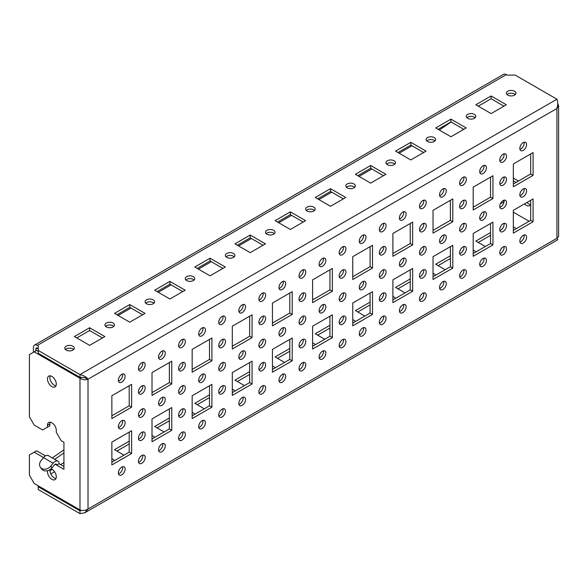 <?xml version="1.0" encoding="UTF-8"?>
<svg xmlns="http://www.w3.org/2000/svg" width="588" height="588" viewBox="0 0 588 588"><rect width="100%" height="100%" fill="white"/><g stroke="black" fill="none" stroke-linecap="round" stroke-linejoin="round"><path stroke-width="0.88" d="M506.511 225.667A4.77 2.756 120 0 0 505.526 223.484A4.77 2.756 120 0 0 500.755 226.24A4.77 2.756 120 0 0 500.755 231.745A4.77 2.756 120 0 0 504.43 230.467A4.77 2.756 120 0 0 506.511 225.667M499.874 230.489A4.77 2.756 120 0 0 504.1 224.278A4.77 2.756 120 0 0 503.997 223.359M466.365 248.849A4.77 2.756 120 0 0 465.38 246.666A4.77 2.756 120 0 0 460.61 249.422A4.77 2.756 120 0 0 460.61 254.927A4.77 2.756 120 0 0 464.285 253.649A4.77 2.756 120 0 0 466.365 248.849M459.728 253.663A4.77 2.756 120 0 0 463.954 247.46A4.77 2.756 120 0 0 463.844 246.534M426.219 272.031A4.77 2.756 120 0 0 425.227 269.848A4.77 2.756 120 0 0 420.457 272.597A4.77 2.756 120 0 0 420.457 278.102A4.77 2.756 120 0 0 424.132 276.83A4.77 2.756 120 0 0 426.219 272.031M419.582 276.845A4.77 2.756 120 0 0 423.808 270.634A4.77 2.756 120 0 0 423.698 269.716M386.066 295.205A4.77 2.756 120 0 0 385.081 293.022A4.77 2.756 120 0 0 380.311 295.779A4.77 2.756 120 0 0 380.311 301.284A4.77 2.756 120 0 0 383.986 300.005A4.77 2.756 120 0 0 386.066 295.205M379.436 300.027A4.77 2.756 120 0 0 383.663 293.816A4.77 2.756 120 0 0 383.552 292.897M345.92 318.387A4.77 2.756 120 0 0 344.935 316.204A4.77 2.756 120 0 0 340.165 318.953A4.77 2.756 120 0 0 340.165 324.466A4.77 2.756 120 0 0 343.84 323.187A4.77 2.756 120 0 0 345.92 318.387M339.291 323.202A4.77 2.756 120 0 0 343.517 316.998A4.77 2.756 120 0 0 343.407 316.072M305.775 341.562A4.77 2.756 120 0 0 304.79 339.379A4.77 2.756 120 0 0 300.02 342.135A4.77 2.756 120 0 0 300.02 347.64A4.77 2.756 120 0 0 303.695 346.361A4.77 2.756 120 0 0 305.775 341.562M299.138 346.383A4.77 2.756 120 0 0 303.364 340.173A4.77 2.756 120 0 0 303.254 339.254M265.629 364.744A4.77 2.756 120 0 0 264.637 362.561A4.77 2.756 120 0 0 259.874 365.317A4.77 2.756 120 0 0 259.874 370.822A4.77 2.756 120 0 0 263.549 369.543A4.77 2.756 120 0 0 265.629 364.744M258.992 369.558A4.77 2.756 120 0 0 263.218 363.355A4.77 2.756 120 0 0 263.108 362.428M225.483 387.926A4.77 2.756 120 0 0 224.491 385.743A4.77 2.756 120 0 0 219.721 388.492A4.77 2.756 120 0 0 219.721 393.997A4.77 2.756 120 0 0 223.396 392.725A4.77 2.756 120 0 0 225.483 387.926M218.846 392.74A4.77 2.756 120 0 0 223.072 386.529A4.77 2.756 120 0 0 222.962 385.61M185.33 411.1A4.77 2.756 120 0 0 184.345 408.917A4.77 2.756 120 0 0 179.575 411.673A4.77 2.756 120 0 0 179.575 417.179A4.77 2.756 120 0 0 183.25 415.9A4.77 2.756 120 0 0 185.33 411.1M178.701 415.914A4.77 2.756 120 0 0 182.927 409.711A4.77 2.756 120 0 0 182.817 408.785M145.185 434.282A4.77 2.756 120 0 0 144.2 432.099A4.77 2.756 120 0 0 139.429 434.848A4.77 2.756 120 0 0 139.429 440.361A4.77 2.756 120 0 0 143.105 439.082A4.77 2.756 120 0 0 145.185 434.282M138.547 439.096A4.77 2.756 120 0 0 142.774 432.893A4.77 2.756 120 0 0 142.663 431.967M506.511 179.311A4.77 2.756 120 0 0 505.526 177.128A4.77 2.756 120 0 0 500.755 179.884A4.77 2.756 120 0 0 500.755 185.389A4.77 2.756 120 0 0 504.43 184.11A4.77 2.756 120 0 0 506.511 179.311M499.874 184.125A4.77 2.756 120 0 0 504.1 177.921A4.77 2.756 120 0 0 503.997 176.995M466.365 202.493A4.77 2.756 120 0 0 465.38 200.31A4.77 2.756 120 0 0 460.61 203.058A4.77 2.756 120 0 0 460.61 208.571A4.77 2.756 120 0 0 464.285 207.292A4.77 2.756 120 0 0 466.365 202.493M459.728 207.307A4.77 2.756 120 0 0 463.954 201.103A4.77 2.756 120 0 0 463.844 200.177M426.219 225.667A4.77 2.756 120 0 0 425.227 223.484A4.77 2.756 120 0 0 420.457 226.24A4.77 2.756 120 0 0 420.457 231.745A4.77 2.756 120 0 0 424.132 230.467A4.77 2.756 120 0 0 426.219 225.667M419.582 230.489A4.77 2.756 120 0 0 423.808 224.278A4.77 2.756 120 0 0 423.698 223.359M386.066 248.849A4.77 2.756 120 0 0 385.081 246.666A4.77 2.756 120 0 0 380.311 249.422A4.77 2.756 120 0 0 380.311 254.927A4.77 2.756 120 0 0 383.986 253.649A4.77 2.756 120 0 0 386.066 248.849M379.436 253.663A4.77 2.756 120 0 0 383.663 247.46A4.77 2.756 120 0 0 383.552 246.534M345.92 272.031A4.77 2.756 120 0 0 344.935 269.848A4.77 2.756 120 0 0 340.165 272.597A4.77 2.756 120 0 0 340.165 278.102A4.77 2.756 120 0 0 343.84 276.83A4.77 2.756 120 0 0 345.92 272.031M339.291 276.845A4.77 2.756 120 0 0 343.517 270.634A4.77 2.756 120 0 0 343.407 269.716M305.775 295.205A4.77 2.756 120 0 0 304.79 293.022A4.77 2.756 120 0 0 300.02 295.779A4.77 2.756 120 0 0 300.02 301.284A4.77 2.756 120 0 0 303.695 300.005A4.77 2.756 120 0 0 305.775 295.205M299.138 300.02A4.77 2.756 120 0 0 303.364 293.816A4.77 2.756 120 0 0 303.254 292.89M265.629 318.387A4.77 2.756 120 0 0 264.637 316.204A4.77 2.756 120 0 0 259.874 318.953A4.77 2.756 120 0 0 259.874 324.466A4.77 2.756 120 0 0 263.549 323.187A4.77 2.756 120 0 0 265.629 318.387M258.992 323.202A4.77 2.756 120 0 0 263.218 316.998A4.77 2.756 120 0 0 263.108 316.072M225.483 341.562A4.77 2.756 120 0 0 224.491 339.379A4.77 2.756 120 0 0 219.721 342.135A4.77 2.756 120 0 0 219.721 347.64A4.77 2.756 120 0 0 223.396 346.361A4.77 2.756 120 0 0 225.483 341.562M218.846 346.383A4.77 2.756 120 0 0 223.072 340.173A4.77 2.756 120 0 0 222.962 339.254M533.088 198.92L513.339 210.328L513.339 233.135L533.088 221.727L533.088 198.92M513.339 230.356L530.677 220.338L533.088 221.727M530.677 220.338L530.677 200.31M492.942 222.102L473.193 233.502L473.193 256.317L492.942 244.909L492.942 222.102M473.193 253.531L490.532 243.52L492.942 244.909M490.532 243.52L490.532 223.491M452.797 245.277L433.04 256.684L433.04 279.491L452.797 268.091L452.797 245.277M433.04 276.713L450.386 266.695L452.797 268.091M450.386 266.695L450.386 246.673M412.644 268.459L392.894 279.866L392.894 302.673L412.644 291.266L412.644 268.459M392.894 299.887L410.24 289.877L412.644 291.266M410.24 289.877L410.24 269.848M372.498 291.641L352.749 303.041L352.749 325.848L372.498 314.448L372.498 291.641M352.749 323.069L370.095 313.059L372.498 314.448M370.095 313.059L370.095 293.03M332.352 314.815L312.603 326.222L312.603 349.029L332.352 337.622L332.352 314.815M312.603 346.244L329.941 336.233L332.352 337.622M329.941 336.233L329.941 316.204M292.207 337.997L272.45 349.397L272.45 372.204L292.207 360.804L292.207 337.997M272.45 369.426L289.796 359.415L292.207 360.804M289.796 359.415L289.796 339.386M252.061 361.172L232.304 372.579L232.304 395.386L252.061 383.986L252.061 361.172M232.304 392.608L249.65 382.59L252.061 383.986M249.65 382.59L249.65 362.568M211.908 384.354L192.158 395.753L192.158 418.568L211.908 407.161L211.908 384.354M192.158 415.782L209.504 405.771L211.908 407.161M209.504 405.771L209.504 385.743M171.762 407.535L152.013 418.935L152.013 441.742L171.762 430.342L171.762 407.535M152.013 438.964L169.351 428.946L171.762 430.342M169.351 428.946L169.351 408.925M131.616 430.71L111.86 442.117L111.86 464.924L131.616 453.517L131.616 430.71M111.86 462.139L129.206 452.128L131.616 453.517M129.206 452.128L129.206 432.099M533.088 152.564L513.339 163.964L513.339 186.778L533.088 175.371L533.088 152.564M513.339 183.993L530.677 173.982L533.088 175.371M530.677 173.982L530.677 153.953M492.942 175.746L473.193 187.146L473.193 209.953L492.942 198.553L492.942 175.746M473.193 207.174L490.532 197.156L492.942 198.553M490.532 197.156L490.532 177.135M452.797 198.92L433.04 210.328L433.04 233.135L452.797 221.727L452.797 198.92M433.04 230.349L450.386 220.338L452.797 221.727M450.386 220.338L450.386 200.31M412.644 222.102L392.894 233.502L392.894 256.309L412.644 244.909L412.644 222.102M392.894 253.531L410.24 243.52L412.644 244.909M410.24 243.52L410.24 223.491M372.498 245.277L352.749 256.684L352.749 279.491L372.498 268.084L372.498 245.277M352.749 276.713L370.095 266.695L372.498 268.084M370.095 266.695L370.095 246.673M332.352 268.459L312.603 279.859L312.603 302.673L332.352 291.266L332.352 268.459M312.603 299.887L329.941 289.877L332.352 291.266M329.941 289.877L329.941 269.848M292.207 291.633L272.45 303.041L272.45 325.848L292.207 314.448L292.207 291.633M272.45 323.069L289.796 313.051L292.207 314.448M289.796 313.051L289.796 293.03M252.061 314.815L232.304 326.222L232.304 349.029L252.061 337.622L252.061 314.815M232.304 346.244L249.65 336.233L252.061 337.622M249.65 336.233L249.65 316.204M211.908 337.997L192.158 349.397L192.158 372.204L211.908 360.804L211.908 337.997M192.158 369.426L209.504 359.415L211.908 360.804M209.504 359.415L209.504 339.386M526.583 237.258A4.77 2.756 120 0 0 525.599 235.075A4.77 2.756 120 0 0 520.828 237.831A4.77 2.756 120 0 0 520.828 243.336A4.77 2.756 120 0 0 524.503 242.058A4.77 2.756 120 0 0 526.583 237.258M519.954 242.08A4.77 2.756 120 0 0 524.18 235.869A4.77 2.756 120 0 0 524.07 234.95M506.511 248.849A4.77 2.756 120 0 0 505.526 246.666A4.77 2.756 120 0 0 500.755 249.422A4.77 2.756 120 0 0 500.755 254.927A4.77 2.756 120 0 0 504.43 253.649A4.77 2.756 120 0 0 506.511 248.849M499.874 253.663A4.77 2.756 120 0 0 504.1 247.46A4.77 2.756 120 0 0 503.997 246.534M486.438 260.44A4.77 2.756 120 0 0 485.453 258.257A4.77 2.756 120 0 0 480.683 261.006A4.77 2.756 120 0 0 480.683 266.518A4.77 2.756 120 0 0 484.358 265.239A4.77 2.756 120 0 0 486.438 260.44M479.801 265.254A4.77 2.756 120 0 0 484.027 259.051A4.77 2.756 120 0 0 483.917 258.125M466.365 272.031A4.77 2.756 120 0 0 465.38 269.848A4.77 2.756 120 0 0 460.61 272.597A4.77 2.756 120 0 0 460.61 278.109A4.77 2.756 120 0 0 464.285 276.83A4.77 2.756 120 0 0 466.365 272.031M459.728 276.845A4.77 2.756 120 0 0 463.954 270.634A4.77 2.756 120 0 0 463.844 269.716M446.292 283.614A4.77 2.756 120 0 0 445.3 281.431A4.77 2.756 120 0 0 440.537 284.188A4.77 2.756 120 0 0 440.537 289.693A4.77 2.756 120 0 0 444.212 288.414A4.77 2.756 120 0 0 446.292 283.614M439.655 288.436A4.77 2.756 120 0 0 443.881 282.225A4.77 2.756 120 0 0 443.771 281.307M426.219 295.205A4.77 2.756 120 0 0 425.227 293.022A4.77 2.756 120 0 0 420.457 295.779A4.77 2.756 120 0 0 420.457 301.284A4.77 2.756 120 0 0 424.132 300.005A4.77 2.756 120 0 0 426.219 295.205M419.582 300.027A4.77 2.756 120 0 0 423.808 293.816A4.77 2.756 120 0 0 423.698 292.897M406.146 306.796A4.77 2.756 120 0 0 405.154 304.613A4.77 2.756 120 0 0 400.384 307.37A4.77 2.756 120 0 0 400.384 312.875A4.77 2.756 120 0 0 404.059 311.596A4.77 2.756 120 0 0 406.146 306.796M399.509 311.611A4.77 2.756 120 0 0 403.735 305.407A4.77 2.756 120 0 0 403.625 304.481M386.066 318.387A4.77 2.756 120 0 0 385.081 316.204A4.77 2.756 120 0 0 380.311 318.953A4.77 2.756 120 0 0 380.311 324.466A4.77 2.756 120 0 0 383.986 323.187A4.77 2.756 120 0 0 386.066 318.387M379.436 323.202A4.77 2.756 120 0 0 383.663 316.998A4.77 2.756 120 0 0 383.552 316.072M365.993 329.978A4.77 2.756 120 0 0 365.008 327.795A4.77 2.756 120 0 0 360.238 330.544A4.77 2.756 120 0 0 360.238 336.057A4.77 2.756 120 0 0 363.913 334.778A4.77 2.756 120 0 0 365.993 329.978M359.364 334.793A4.77 2.756 120 0 0 363.59 328.582A4.77 2.756 120 0 0 363.48 327.663M345.92 341.562A4.77 2.756 120 0 0 344.935 339.379A4.77 2.756 120 0 0 340.165 342.135A4.77 2.756 120 0 0 340.165 347.64A4.77 2.756 120 0 0 343.84 346.361A4.77 2.756 120 0 0 345.92 341.562M339.291 346.383A4.77 2.756 120 0 0 343.517 340.173A4.77 2.756 120 0 0 343.407 339.254M325.848 353.153A4.77 2.756 120 0 0 324.863 350.97A4.77 2.756 120 0 0 320.092 353.726A4.77 2.756 120 0 0 320.092 359.231A4.77 2.756 120 0 0 323.767 357.952A4.77 2.756 120 0 0 325.848 353.153M319.211 357.974A4.77 2.756 120 0 0 323.437 351.764A4.77 2.756 120 0 0 323.326 350.845M305.775 364.744A4.77 2.756 120 0 0 304.79 362.561A4.77 2.756 120 0 0 300.02 365.317A4.77 2.756 120 0 0 300.02 370.822A4.77 2.756 120 0 0 303.695 369.543A4.77 2.756 120 0 0 305.775 364.744M299.138 369.558A4.77 2.756 120 0 0 303.364 363.355A4.77 2.756 120 0 0 303.254 362.428M285.702 376.335A4.77 2.756 120 0 0 284.717 374.152A4.77 2.756 120 0 0 279.947 376.901A4.77 2.756 120 0 0 279.947 382.413A4.77 2.756 120 0 0 283.622 381.134A4.77 2.756 120 0 0 285.702 376.335M279.065 381.149A4.77 2.756 120 0 0 283.291 374.946A4.77 2.756 120 0 0 283.181 374.019M265.629 387.926A4.77 2.756 120 0 0 264.637 385.743A4.77 2.756 120 0 0 259.874 388.492A4.77 2.756 120 0 0 259.874 394.004A4.77 2.756 120 0 0 263.549 392.725A4.77 2.756 120 0 0 265.629 387.926M258.992 392.74A4.77 2.756 120 0 0 263.218 386.529A4.77 2.756 120 0 0 263.108 385.61M245.556 399.509A4.77 2.756 120 0 0 244.564 397.326A4.77 2.756 120 0 0 239.794 400.083A4.77 2.756 120 0 0 239.794 405.588A4.77 2.756 120 0 0 243.469 404.309A4.77 2.756 120 0 0 245.556 399.509M238.919 404.331A4.77 2.756 120 0 0 243.145 398.12A4.77 2.756 120 0 0 243.035 397.201M225.483 411.1A4.77 2.756 120 0 0 224.491 408.917A4.77 2.756 120 0 0 219.721 411.673A4.77 2.756 120 0 0 219.721 417.179A4.77 2.756 120 0 0 223.396 415.9A4.77 2.756 120 0 0 225.483 411.1M218.846 415.922A4.77 2.756 120 0 0 223.072 409.711A4.77 2.756 120 0 0 222.962 408.792M205.403 422.691A4.77 2.756 120 0 0 204.418 420.508A4.77 2.756 120 0 0 199.648 423.264A4.77 2.756 120 0 0 199.648 428.77A4.77 2.756 120 0 0 203.323 427.491A4.77 2.756 120 0 0 205.403 422.691M198.773 427.505A4.77 2.756 120 0 0 203 421.302A4.77 2.756 120 0 0 202.889 420.376M185.33 434.282A4.77 2.756 120 0 0 184.345 432.099A4.77 2.756 120 0 0 179.575 434.848A4.77 2.756 120 0 0 179.575 440.361A4.77 2.756 120 0 0 183.25 439.082A4.77 2.756 120 0 0 185.33 434.282M178.701 439.096A4.77 2.756 120 0 0 182.927 432.893A4.77 2.756 120 0 0 182.817 431.967M165.257 445.873A4.77 2.756 120 0 0 164.273 443.69A4.77 2.756 120 0 0 159.502 446.439A4.77 2.756 120 0 0 159.502 451.944A4.77 2.756 120 0 0 163.177 450.673A4.77 2.756 120 0 0 165.257 445.873M158.62 450.687A4.77 2.756 120 0 0 162.847 444.477A4.77 2.756 120 0 0 162.744 443.558M145.185 457.457A4.77 2.756 120 0 0 144.2 455.274A4.77 2.756 120 0 0 139.429 458.03A4.77 2.756 120 0 0 139.429 463.535A4.77 2.756 120 0 0 143.105 462.256A4.77 2.756 120 0 0 145.185 457.457M138.547 462.278A4.77 2.756 120 0 0 142.774 456.067A4.77 2.756 120 0 0 142.663 455.149M125.112 469.048A4.77 2.756 120 0 0 124.127 466.865A4.77 2.756 120 0 0 119.357 469.621A4.77 2.756 120 0 0 119.357 475.126A4.77 2.756 120 0 0 123.032 473.847A4.77 2.756 120 0 0 125.112 469.048M118.475 473.869A4.77 2.756 120 0 0 122.701 467.658A4.77 2.756 120 0 0 122.591 466.74M526.583 190.902A4.77 2.756 120 0 0 525.599 188.719A4.77 2.756 120 0 0 520.828 191.475A4.77 2.756 120 0 0 520.828 196.98A4.77 2.756 120 0 0 524.503 195.701A4.77 2.756 120 0 0 526.583 190.902M519.954 195.716A4.77 2.756 120 0 0 524.18 189.512A4.77 2.756 120 0 0 524.07 188.586M506.511 202.493A4.77 2.756 120 0 0 505.526 200.31A4.77 2.756 120 0 0 500.755 203.058A4.77 2.756 120 0 0 500.755 208.571A4.77 2.756 120 0 0 504.43 207.292A4.77 2.756 120 0 0 506.511 202.493M499.874 207.307A4.77 2.756 120 0 0 504.1 201.103A4.77 2.756 120 0 0 503.997 200.177M486.438 214.083A4.77 2.756 120 0 0 485.453 211.9A4.77 2.756 120 0 0 480.683 214.649A4.77 2.756 120 0 0 480.683 220.155A4.77 2.756 120 0 0 484.358 218.883A4.77 2.756 120 0 0 486.438 214.083M479.801 218.898A4.77 2.756 120 0 0 484.027 212.687A4.77 2.756 120 0 0 483.917 211.768M466.365 225.667A4.77 2.756 120 0 0 465.38 223.484A4.77 2.756 120 0 0 460.61 226.24A4.77 2.756 120 0 0 460.61 231.745A4.77 2.756 120 0 0 464.285 230.467A4.77 2.756 120 0 0 466.365 225.667M459.728 230.489A4.77 2.756 120 0 0 463.954 224.278A4.77 2.756 120 0 0 463.844 223.359M446.292 237.258A4.77 2.756 120 0 0 445.3 235.075A4.77 2.756 120 0 0 440.537 237.831A4.77 2.756 120 0 0 440.537 243.336A4.77 2.756 120 0 0 444.212 242.058A4.77 2.756 120 0 0 446.292 237.258M439.655 242.08A4.77 2.756 120 0 0 443.881 235.869A4.77 2.756 120 0 0 443.771 234.95M426.219 248.849A4.77 2.756 120 0 0 425.227 246.666A4.77 2.756 120 0 0 420.457 249.422A4.77 2.756 120 0 0 420.457 254.927A4.77 2.756 120 0 0 424.132 253.649A4.77 2.756 120 0 0 426.219 248.849M419.582 253.663A4.77 2.756 120 0 0 423.808 247.46A4.77 2.756 120 0 0 423.698 246.534M406.146 260.44A4.77 2.756 120 0 0 405.154 258.257A4.77 2.756 120 0 0 400.384 261.006A4.77 2.756 120 0 0 400.384 266.518A4.77 2.756 120 0 0 404.059 265.239A4.77 2.756 120 0 0 406.146 260.44M399.509 265.254A4.77 2.756 120 0 0 403.735 259.051A4.77 2.756 120 0 0 403.625 258.125M386.066 272.031A4.77 2.756 120 0 0 385.081 269.848A4.77 2.756 120 0 0 380.311 272.597A4.77 2.756 120 0 0 380.311 278.102A4.77 2.756 120 0 0 383.986 276.83A4.77 2.756 120 0 0 386.066 272.031M379.436 276.845A4.77 2.756 120 0 0 383.663 270.634A4.77 2.756 120 0 0 383.552 269.716M365.993 283.614A4.77 2.756 120 0 0 365.008 281.431A4.77 2.756 120 0 0 360.238 284.188A4.77 2.756 120 0 0 360.238 289.693A4.77 2.756 120 0 0 363.913 288.414A4.77 2.756 120 0 0 365.993 283.614M359.364 288.436A4.77 2.756 120 0 0 363.59 282.225A4.77 2.756 120 0 0 363.48 281.307M345.92 295.205A4.77 2.756 120 0 0 344.935 293.022A4.77 2.756 120 0 0 340.165 295.779A4.77 2.756 120 0 0 340.165 301.284A4.77 2.756 120 0 0 343.84 300.005A4.77 2.756 120 0 0 345.92 295.205M339.291 300.02A4.77 2.756 120 0 0 343.517 293.816A4.77 2.756 120 0 0 343.407 292.89M325.848 306.796A4.77 2.756 120 0 0 324.863 304.613A4.77 2.756 120 0 0 320.092 307.37A4.77 2.756 120 0 0 320.092 312.875A4.77 2.756 120 0 0 323.767 311.596A4.77 2.756 120 0 0 325.848 306.796M319.211 311.611A4.77 2.756 120 0 0 323.437 305.407A4.77 2.756 120 0 0 323.326 304.481M305.775 318.387A4.77 2.756 120 0 0 304.79 316.204A4.77 2.756 120 0 0 300.02 318.953A4.77 2.756 120 0 0 300.02 324.466A4.77 2.756 120 0 0 303.695 323.187A4.77 2.756 120 0 0 305.775 318.387M299.138 323.202A4.77 2.756 120 0 0 303.364 316.998A4.77 2.756 120 0 0 303.254 316.072M285.702 329.978A4.77 2.756 120 0 0 284.717 327.795A4.77 2.756 120 0 0 279.947 330.544A4.77 2.756 120 0 0 279.947 336.049A4.77 2.756 120 0 0 283.622 334.778A4.77 2.756 120 0 0 285.702 329.978M279.065 334.793A4.77 2.756 120 0 0 283.291 328.582A4.77 2.756 120 0 0 283.181 327.663M265.629 341.562A4.77 2.756 120 0 0 264.637 339.379A4.77 2.756 120 0 0 259.874 342.135A4.77 2.756 120 0 0 259.874 347.64A4.77 2.756 120 0 0 263.549 346.361A4.77 2.756 120 0 0 265.629 341.562M258.992 346.383A4.77 2.756 120 0 0 263.218 340.173A4.77 2.756 120 0 0 263.108 339.254M245.556 353.153A4.77 2.756 120 0 0 244.564 350.97A4.77 2.756 120 0 0 239.794 353.726A4.77 2.756 120 0 0 239.794 359.231A4.77 2.756 120 0 0 243.469 357.952A4.77 2.756 120 0 0 245.556 353.153M238.919 357.967A4.77 2.756 120 0 0 243.145 351.764A4.77 2.756 120 0 0 243.035 350.838M225.483 364.744A4.77 2.756 120 0 0 224.491 362.561A4.77 2.756 120 0 0 219.721 365.317A4.77 2.756 120 0 0 219.721 370.822A4.77 2.756 120 0 0 223.396 369.543A4.77 2.756 120 0 0 225.483 364.744M218.846 369.558A4.77 2.756 120 0 0 223.072 363.355A4.77 2.756 120 0 0 222.962 362.428M205.403 376.335A4.77 2.756 120 0 0 204.418 374.152A4.77 2.756 120 0 0 199.648 376.901A4.77 2.756 120 0 0 199.648 382.413A4.77 2.756 120 0 0 203.323 381.134A4.77 2.756 120 0 0 205.403 376.335M198.773 381.149A4.77 2.756 120 0 0 203 374.946A4.77 2.756 120 0 0 202.889 374.019M185.33 387.926A4.77 2.756 120 0 0 184.345 385.743A4.77 2.756 120 0 0 179.575 388.492A4.77 2.756 120 0 0 179.575 393.997A4.77 2.756 120 0 0 183.25 392.725A4.77 2.756 120 0 0 185.33 387.926M178.701 392.74A4.77 2.756 120 0 0 182.927 386.529A4.77 2.756 120 0 0 182.817 385.61M165.257 399.509A4.77 2.756 120 0 0 164.273 397.326A4.77 2.756 120 0 0 159.502 400.083A4.77 2.756 120 0 0 159.502 405.588A4.77 2.756 120 0 0 163.177 404.309A4.77 2.756 120 0 0 165.257 399.509M158.62 404.331A4.77 2.756 120 0 0 162.847 398.12A4.77 2.756 120 0 0 162.744 397.201M145.185 411.1A4.77 2.756 120 0 0 144.2 408.917A4.77 2.756 120 0 0 139.429 411.673A4.77 2.756 120 0 0 139.429 417.179A4.77 2.756 120 0 0 143.105 415.9A4.77 2.756 120 0 0 145.185 411.1M138.547 415.914A4.77 2.756 120 0 0 142.774 409.711A4.77 2.756 120 0 0 142.663 408.785M125.112 422.691A4.77 2.756 120 0 0 124.127 420.508A4.77 2.756 120 0 0 119.357 423.264A4.77 2.756 120 0 0 119.357 428.77A4.77 2.756 120 0 0 123.032 427.491A4.77 2.756 120 0 0 125.112 422.691M118.475 427.505A4.77 2.756 120 0 0 122.701 421.302A4.77 2.756 120 0 0 122.591 420.376M526.583 144.545A4.77 2.756 120 0 0 525.599 142.362A4.77 2.756 120 0 0 520.828 145.111A4.77 2.756 120 0 0 520.828 150.624A4.77 2.756 120 0 0 524.503 149.345A4.77 2.756 120 0 0 526.583 144.545M519.954 149.359A4.77 2.756 120 0 0 524.18 143.156A4.77 2.756 120 0 0 524.07 142.23M506.511 156.136A4.77 2.756 120 0 0 505.526 153.953A4.77 2.756 120 0 0 500.755 156.702A4.77 2.756 120 0 0 500.755 162.207A4.77 2.756 120 0 0 504.43 160.936A4.77 2.756 120 0 0 506.511 156.136M499.874 160.95A4.77 2.756 120 0 0 504.1 154.74A4.77 2.756 120 0 0 503.997 153.821M486.438 167.72A4.77 2.756 120 0 0 485.453 165.537A4.77 2.756 120 0 0 480.683 168.293A4.77 2.756 120 0 0 480.683 173.798A4.77 2.756 120 0 0 484.358 172.519A4.77 2.756 120 0 0 486.438 167.72M479.801 172.541A4.77 2.756 120 0 0 484.027 166.331A4.77 2.756 120 0 0 483.917 165.412M466.365 179.311A4.77 2.756 120 0 0 465.38 177.128A4.77 2.756 120 0 0 460.61 179.884A4.77 2.756 120 0 0 460.61 185.389A4.77 2.756 120 0 0 464.285 184.11A4.77 2.756 120 0 0 466.365 179.311M459.728 184.125A4.77 2.756 120 0 0 463.954 177.921A4.77 2.756 120 0 0 463.844 176.995M446.292 190.902A4.77 2.756 120 0 0 445.3 188.719A4.77 2.756 120 0 0 440.537 191.475A4.77 2.756 120 0 0 440.537 196.98A4.77 2.756 120 0 0 444.212 195.701A4.77 2.756 120 0 0 446.292 190.902M439.655 195.716A4.77 2.756 120 0 0 443.881 189.512A4.77 2.756 120 0 0 443.771 188.586M426.219 202.493A4.77 2.756 120 0 0 425.227 200.31A4.77 2.756 120 0 0 420.457 203.058A4.77 2.756 120 0 0 420.457 208.571A4.77 2.756 120 0 0 424.132 207.292A4.77 2.756 120 0 0 426.219 202.493M419.582 207.307A4.77 2.756 120 0 0 423.808 201.103A4.77 2.756 120 0 0 423.698 200.177M406.146 214.083A4.77 2.756 120 0 0 405.154 211.893A4.77 2.756 120 0 0 400.384 214.649A4.77 2.756 120 0 0 400.384 220.155A4.77 2.756 120 0 0 404.059 218.883A4.77 2.756 120 0 0 406.146 214.083M399.509 218.898A4.77 2.756 120 0 0 403.735 212.687A4.77 2.756 120 0 0 403.625 211.768M386.066 225.667A4.77 2.756 120 0 0 385.081 223.484A4.77 2.756 120 0 0 380.311 226.24A4.77 2.756 120 0 0 380.311 231.745A4.77 2.756 120 0 0 383.986 230.467A4.77 2.756 120 0 0 386.066 225.667M379.436 230.489A4.77 2.756 120 0 0 383.663 224.278A4.77 2.756 120 0 0 383.552 223.359M365.993 237.258A4.77 2.756 120 0 0 365.008 235.075A4.77 2.756 120 0 0 360.238 237.831A4.77 2.756 120 0 0 360.238 243.336A4.77 2.756 120 0 0 363.913 242.058A4.77 2.756 120 0 0 365.993 237.258M359.364 242.072A4.77 2.756 120 0 0 363.59 235.869A4.77 2.756 120 0 0 363.48 234.943M345.92 248.849A4.77 2.756 120 0 0 344.935 246.666A4.77 2.756 120 0 0 340.165 249.422A4.77 2.756 120 0 0 340.165 254.927A4.77 2.756 120 0 0 343.84 253.649A4.77 2.756 120 0 0 345.92 248.849M339.291 253.663A4.77 2.756 120 0 0 343.517 247.46A4.77 2.756 120 0 0 343.407 246.534M325.848 260.44A4.77 2.756 120 0 0 324.863 258.257A4.77 2.756 120 0 0 320.092 261.006A4.77 2.756 120 0 0 320.092 266.518A4.77 2.756 120 0 0 323.767 265.239A4.77 2.756 120 0 0 325.848 260.44M319.211 265.254A4.77 2.756 120 0 0 323.437 259.051A4.77 2.756 120 0 0 323.326 258.125M305.775 272.031A4.77 2.756 120 0 0 304.79 269.841A4.77 2.756 120 0 0 300.02 272.597A4.77 2.756 120 0 0 300.02 278.102A4.77 2.756 120 0 0 303.695 276.83A4.77 2.756 120 0 0 305.775 272.031M299.138 276.845A4.77 2.756 120 0 0 303.364 270.634A4.77 2.756 120 0 0 303.254 269.716M285.702 283.614A4.77 2.756 120 0 0 284.717 281.431A4.77 2.756 120 0 0 279.947 284.188A4.77 2.756 120 0 0 279.947 289.693A4.77 2.756 120 0 0 283.622 288.414A4.77 2.756 120 0 0 285.702 283.614M279.065 288.436A4.77 2.756 120 0 0 283.291 282.225A4.77 2.756 120 0 0 283.181 281.307M265.629 295.205A4.77 2.756 120 0 0 264.637 293.022A4.77 2.756 120 0 0 259.874 295.779A4.77 2.756 120 0 0 259.874 301.284A4.77 2.756 120 0 0 263.549 300.005A4.77 2.756 120 0 0 265.629 295.205M258.992 300.02A4.77 2.756 120 0 0 263.218 293.816A4.77 2.756 120 0 0 263.108 292.89M245.556 306.796A4.77 2.756 120 0 0 244.564 304.613A4.77 2.756 120 0 0 239.794 307.362A4.77 2.756 120 0 0 239.794 312.875A4.77 2.756 120 0 0 243.469 311.596A4.77 2.756 120 0 0 245.556 306.796M238.919 311.611A4.77 2.756 120 0 0 243.145 305.407A4.77 2.756 120 0 0 243.035 304.481M225.483 318.387A4.77 2.756 120 0 0 224.491 316.204A4.77 2.756 120 0 0 219.721 318.953A4.77 2.756 120 0 0 219.721 324.466A4.77 2.756 120 0 0 223.396 323.187A4.77 2.756 120 0 0 225.483 318.387M218.846 323.202A4.77 2.756 120 0 0 223.072 316.991A4.77 2.756 120 0 0 222.962 316.072M205.403 329.971A4.77 2.756 120 0 0 204.418 327.788A4.77 2.756 120 0 0 199.648 330.544A4.77 2.756 120 0 0 199.648 336.049A4.77 2.756 120 0 0 203.323 334.77A4.77 2.756 120 0 0 205.403 329.971M198.773 334.793A4.77 2.756 120 0 0 203 328.582A4.77 2.756 120 0 0 202.889 327.663M185.33 341.562A4.77 2.756 120 0 0 184.345 339.379A4.77 2.756 120 0 0 179.575 342.135A4.77 2.756 120 0 0 179.575 347.64A4.77 2.756 120 0 0 183.25 346.361A4.77 2.756 120 0 0 185.33 341.562M178.701 346.383A4.77 2.756 120 0 0 182.927 340.173A4.77 2.756 120 0 0 182.817 339.254M165.257 353.153A4.77 2.756 120 0 0 164.273 350.97A4.77 2.756 120 0 0 159.502 353.726A4.77 2.756 120 0 0 159.502 359.231A4.77 2.756 120 0 0 163.177 357.952A4.77 2.756 120 0 0 165.257 353.153M158.62 357.967A4.77 2.756 120 0 0 162.847 351.764A4.77 2.756 120 0 0 162.744 350.838M178.701 369.558A4.77 2.756 120 0 0 182.927 363.355A4.77 2.756 120 0 0 182.817 362.428M138.547 392.74A4.77 2.756 120 0 0 142.774 386.529A4.77 2.756 120 0 0 142.663 385.61M152.013 392.608L169.351 382.59L169.351 362.561M111.86 415.782L129.206 405.771L129.206 385.743M138.547 369.558A4.77 2.756 120 0 0 142.774 363.355A4.77 2.756 120 0 0 142.663 362.428M118.475 381.149A4.77 2.756 120 0 0 122.701 374.938A4.77 2.756 120 0 0 122.591 374.019M185.33 364.744A4.77 2.756 120 0 0 184.345 362.561A4.77 2.756 120 0 0 179.575 365.317A4.77 2.756 120 0 0 179.575 370.822A4.77 2.756 120 0 0 183.25 369.543A4.77 2.756 120 0 0 185.33 364.744M145.185 387.926A4.77 2.756 120 0 0 144.2 385.735A4.77 2.756 120 0 0 139.429 388.492A4.77 2.756 120 0 0 139.429 393.997A4.77 2.756 120 0 0 143.105 392.725A4.77 2.756 120 0 0 145.185 387.926M171.762 383.979L171.762 361.172L152.013 372.579L152.013 395.386L171.762 383.979L169.351 382.59M131.616 407.161L131.616 384.354L111.86 395.753L111.86 418.568L131.616 407.161L129.206 405.771M145.185 364.744A4.77 2.756 120 0 0 144.2 362.561A4.77 2.756 120 0 0 139.429 365.31A4.77 2.756 120 0 0 139.429 370.822A4.77 2.756 120 0 0 143.105 369.543A4.77 2.756 120 0 0 145.185 364.744M125.112 376.335A4.77 2.756 120 0 0 124.127 374.152A4.77 2.756 120 0 0 119.357 376.901A4.77 2.756 120 0 0 119.357 382.413A4.77 2.756 120 0 0 123.032 381.134A4.77 2.756 120 0 0 125.112 376.335M45.46 455.884L36.625 450.783L29.4 454.958L29.4 475.17L34.214 483.512L79.983 509.936C82.665 510.899 85.341 510.59 88.016 509.01L84.834 512.765L79.983 513.647L38.235 489.539L38.235 486.761L79.983 510.862L79.983 513.647M85.422 377.849L83.106 377.386M81.732 377.275L79.983 378.282L34.214 351.852L29.4 354.637L29.4 416.76L34.214 425.102L42.652 429.968L49.877 425.8L49.877 423.941L47.466 425.33L47.466 427.189M33.413 352.322L33.413 347.684A5.674 3.278 -120 0 1 34.589 345.082A5.674 3.278 -120 0 1 37.426 345.362L38.235 345.832L38.235 353.248L79.983 377.349L84.694 377.658L88.016 379.209C85.341 380.164 82.665 379.855 79.983 378.282L79.983 509.936M40.374 467.254A6.813 5.373 -35.1 0 1 41.131 460.551L43.453 457.662A5.674 3.278 -60 0 1 48.297 455.604L57.933 461.168A5.674 3.278 120 0 0 53.089 463.226L50.766 466.115L51.972 467.827A6.813 5.373 144.9 0 1 42.975 470.238A6.813 5.373 144.9 0 1 41.579 468.967L40.374 467.254A6.813 5.373 -35.1 0 0 41.777 468.526A6.813 5.373 -35.1 0 0 50.766 466.115M55.096 464.226L56.698 465.152A2.271 1.308 120 0 0 56.227 464.116A2.271 1.308 120 0 0 54.294 464.939L51.972 467.827M47.466 425.33A6.247 3.609 -120 0 1 48.76 422.471A6.247 3.609 -120 0 1 53.574 424.146A6.247 3.609 -120 0 1 56.301 430.431L56.301 432.29L61.115 440.632L63.93 442.257L63.93 469.327L56.698 465.152L59.109 463.763A5.674 3.278 120 0 0 57.933 461.168M56.301 384.074A6.247 3.609 -120 0 0 53.574 377.79A6.247 3.609 -120 0 0 48.76 376.114A6.247 3.609 -120 0 0 48.76 383.325A6.247 3.609 -120 0 0 55.007 386.933A6.247 3.609 -120 0 0 56.301 384.074M50.208 375.842A6.247 3.609 -120 0 0 51.171 381.935A6.247 3.609 -120 0 0 55.97 385.816M47.562 470.694A6.247 3.609 -120 0 0 49.782 477.515A6.247 3.609 -120 0 0 55.007 479.654A6.247 3.609 -120 0 0 56.301 476.795A6.247 3.609 -120 0 0 51.09 468.768M49.914 469.665A6.247 3.609 -120 0 0 55.97 478.536M50.208 422.199A6.247 3.609 -120 0 0 49.877 423.941M34.214 452.172L43.541 457.56M59.109 463.763L63.93 466.549M38.235 351.389L36.625 350.463L34.214 351.852M118.129 315.462L130.97 308.046M158.275 292.287L171.123 284.871M198.421 269.106L211.268 261.689M238.566 245.931L251.414 238.507M278.719 222.749L291.56 215.333M318.865 199.567L331.713 192.151M359.011 176.393L371.859 168.976M399.156 153.211L412.004 145.795M439.302 130.036L451.092 122.003M38.235 348.611L37.426 348.147A2.271 1.308 -120 0 0 36.294 348.037A2.271 1.308 -120 0 0 35.824 349.074L35.824 350.926M88.016 331.456L89.802 330.632M34.589 345.082L503.512 74.353A5.674 3.278 60 0 1 506.349 74.632L507.157 75.102L515.184 75.102L556.939 99.203C558.041 101.665 558.041 104.752 556.939 108.479L556.939 238.28C558.034 240.191 558.034 240.183 556.939 238.28L558.6 236.427L558.6 105.693L556.939 108.479L88.016 379.209L88.016 509.01L556.939 238.28M507.797 95.124A4.77 2.756 0 0 0 512.993 95.719A4.77 2.756 0 0 0 515.941 93.176A4.77 2.756 0 0 0 511.17 90.427A4.77 2.756 0 0 0 506.4 93.176A4.77 2.756 0 0 0 507.797 95.124M515.286 94.572A4.77 2.756 0 0 0 507.797 94.014A4.77 2.756 0 0 0 507.054 94.572M467.651 118.306A4.77 2.756 0 0 0 472.848 118.901A4.77 2.756 0 0 0 475.788 116.358A4.77 2.756 0 0 0 471.025 113.602A4.77 2.756 0 0 0 466.255 116.358A4.77 2.756 0 0 0 467.651 118.306M475.141 117.747A4.77 2.756 0 0 0 467.651 117.188A4.77 2.756 0 0 0 466.909 117.747M427.505 141.48A4.77 2.756 0 0 0 432.702 142.083A4.77 2.756 0 0 0 435.642 139.54A4.77 2.756 0 0 0 430.872 136.784A4.77 2.756 0 0 0 426.102 139.54A4.77 2.756 0 0 0 427.505 141.48M434.988 140.929A4.77 2.756 0 0 0 427.505 140.37A4.77 2.756 0 0 0 426.756 140.929M387.352 164.662A4.77 2.756 0 0 0 392.549 165.257A4.77 2.756 0 0 0 395.496 162.714A4.77 2.756 0 0 0 390.726 159.965A4.77 2.756 0 0 0 385.956 162.714A4.77 2.756 0 0 0 387.352 164.662M394.842 164.103A4.77 2.756 0 0 0 387.352 163.552A4.77 2.756 0 0 0 386.61 164.103M347.207 187.844A4.77 2.756 0 0 0 352.403 188.439A4.77 2.756 0 0 0 355.35 185.896A4.77 2.756 0 0 0 350.58 183.14A4.77 2.756 0 0 0 345.81 185.896A4.77 2.756 0 0 0 347.207 187.844M354.696 187.285A4.77 2.756 0 0 0 347.207 186.727A4.77 2.756 0 0 0 346.464 187.285M307.061 211.019A4.77 2.756 0 0 0 312.257 211.614A4.77 2.756 0 0 0 315.205 209.071A4.77 2.756 0 0 0 310.435 206.322A4.77 2.756 0 0 0 305.664 209.071A4.77 2.756 0 0 0 307.061 211.019M314.551 210.467A4.77 2.756 0 0 0 307.061 209.909A4.77 2.756 0 0 0 306.319 210.467M266.915 234.2A4.77 2.756 0 0 0 272.112 234.796A4.77 2.756 0 0 0 275.052 232.253A4.77 2.756 0 0 0 270.282 229.496A4.77 2.756 0 0 0 265.519 232.253A4.77 2.756 0 0 0 266.915 234.2M274.398 233.642A4.77 2.756 0 0 0 266.915 233.083A4.77 2.756 0 0 0 266.166 233.642M226.762 257.375A4.77 2.756 0 0 0 231.959 257.978A4.77 2.756 0 0 0 234.906 255.427A4.77 2.756 0 0 0 230.136 252.678A4.77 2.756 0 0 0 225.366 255.427A4.77 2.756 0 0 0 226.762 257.375M234.252 256.824A4.77 2.756 0 0 0 226.762 256.265A4.77 2.756 0 0 0 226.02 256.824M186.617 280.557A4.77 2.756 0 0 0 191.813 281.152A4.77 2.756 0 0 0 194.76 278.609A4.77 2.756 0 0 0 189.99 275.853A4.77 2.756 0 0 0 185.22 278.609A4.77 2.756 0 0 0 186.617 280.557M194.106 279.998A4.77 2.756 0 0 0 186.617 279.447A4.77 2.756 0 0 0 185.874 279.998M146.471 303.739A4.77 2.756 0 0 0 151.667 304.334A4.77 2.756 0 0 0 154.615 301.791A4.77 2.756 0 0 0 149.844 299.035A4.77 2.756 0 0 0 145.074 301.791A4.77 2.756 0 0 0 146.471 303.739M153.96 303.18A4.77 2.756 0 0 0 146.471 302.622A4.77 2.756 0 0 0 145.728 303.18M66.172 350.095A4.77 2.756 0 0 0 71.376 350.691A4.77 2.756 0 0 0 74.316 348.147A4.77 2.756 0 0 0 69.546 345.391A4.77 2.756 0 0 0 64.776 348.147A4.77 2.756 0 0 0 66.172 350.095M73.662 349.537A4.77 2.756 0 0 0 66.172 348.978A4.77 2.756 0 0 0 65.43 349.537M106.325 326.913A4.77 2.756 0 0 0 111.522 327.509A4.77 2.756 0 0 0 114.462 324.966A4.77 2.756 0 0 0 109.691 322.217A4.77 2.756 0 0 0 104.929 324.966A4.77 2.756 0 0 0 106.325 326.913M113.807 326.355A4.77 2.756 0 0 0 106.325 325.803A4.77 2.756 0 0 0 105.575 326.355M102.466 337.946L89.619 330.529L89.619 327.751L74.367 336.556L89.619 345.362L104.877 336.556L89.619 327.751M89.619 330.529L76.771 337.946M503.945 106.156L491.098 98.74L491.098 95.962L475.839 104.767L491.098 113.58L506.349 104.767L491.098 95.962M491.098 98.74L478.25 106.156M463.792 129.338L450.945 121.922L450.945 119.136L435.693 127.949L450.945 136.754L466.203 127.949L450.945 119.136M450.945 121.922L438.104 129.338M423.647 152.52L410.799 145.096L410.799 142.318L395.548 151.123L410.799 159.936L426.057 151.123L410.799 142.318M410.799 145.096L397.951 152.52M383.501 175.694L370.653 168.278L370.653 165.5L355.395 174.305L370.653 183.111L385.912 174.305L370.653 165.5M370.653 168.278L357.805 175.694M343.355 198.876L330.507 191.46L330.507 188.674L315.249 197.487L330.507 206.292L345.759 197.487L330.507 188.674M330.507 191.46L317.66 198.876M303.202 222.051L290.362 214.635L290.362 211.856L275.103 220.662L290.362 229.467L305.613 220.662L290.362 211.856M290.362 214.635L277.514 222.051M263.056 245.233L250.209 237.817L250.209 235.031L234.957 243.844L250.209 252.649L265.467 243.844L250.209 235.031M250.209 237.817L237.361 245.233M222.911 268.415L210.063 260.991L210.063 258.213L194.804 267.018L210.063 275.831L225.322 267.018L210.063 258.213M210.063 260.991L197.215 268.415M182.765 291.589L169.917 284.173L169.917 281.395L154.659 290.2L169.917 299.005L185.169 290.2L169.917 281.395M169.917 284.173L157.069 291.589M142.612 314.771L129.772 307.355L129.772 304.569L114.513 313.375L129.772 322.187L145.023 313.375L129.772 304.569M129.772 307.355L116.924 314.771M79.983 377.349L79.983 374.571L38.235 350.463M556.939 99.203L79.983 374.571C83.761 375.482 86.436 377.026 88.016 379.209M502.983 200.64L504.1 201.287M63.93 452.914L54.706 459.301M504.026 201.993L500.447 203.639M52.303 457.912L63.93 449.857M515.838 228.908A4.77 2.756 -0 0 0 513.339 227.019M513.934 230.011A4.77 2.756 0 0 0 513.339 229.798M475.692 252.09A4.77 2.756 -0 0 0 473.193 250.201M473.781 253.185A4.77 2.756 0 0 0 473.193 252.98M435.539 275.265A4.77 2.756 -0 0 0 433.04 273.376M433.635 276.367A4.77 2.756 0 0 0 433.04 276.162M395.393 298.447A4.77 2.756 -0 0 0 392.894 296.558M393.49 299.549A4.77 2.756 0 0 0 392.894 299.336M355.248 321.621A4.77 2.756 -0 0 0 352.749 319.732M353.344 322.724A4.77 2.756 0 0 0 352.749 322.518M315.102 344.803A4.77 2.756 -0 0 0 312.603 342.914M313.198 345.906A4.77 2.756 0 0 0 312.603 345.693M274.956 367.985A4.77 2.756 -0 0 0 272.45 366.096M273.045 369.08A4.77 2.756 0 0 0 272.45 368.874M234.803 391.16A4.77 2.756 -0 0 0 232.304 389.271M232.899 392.262A4.77 2.756 0 0 0 232.304 392.056M194.657 414.342A4.77 2.756 -0 0 0 192.158 412.453M192.754 415.444A4.77 2.756 0 0 0 192.158 415.231M154.512 437.516A4.77 2.756 -0 0 0 152.013 435.627M152.608 438.619A4.77 2.756 0 0 0 152.013 438.413M114.366 460.698A4.77 2.756 -0 0 0 111.86 458.809M112.455 461.8A4.77 2.756 0 0 0 111.86 461.587M490.532 232.576L475.839 241.065L485.313 246.534M490.532 235.362L478.25 242.454M450.386 255.758L435.693 264.24L445.167 269.708M450.386 258.536L438.104 265.629M410.24 278.94L395.548 287.422L405.022 292.89M410.24 281.718L397.951 288.811M370.095 302.114L355.395 310.596L364.869 316.072M370.095 304.9L357.805 311.993M329.941 325.296L315.249 333.778L324.723 339.247M329.941 328.075L317.66 335.167M289.796 348.471L275.103 356.953L284.577 362.428M289.796 351.256L277.514 358.349M249.65 371.653L234.957 380.135L244.432 385.603M249.65 374.431L237.361 381.524M209.504 394.827L194.804 403.317L204.279 408.785M209.504 397.613L197.215 404.706M169.351 418.009L154.659 426.491L164.133 431.96M169.351 420.787L157.069 427.88M129.206 441.191L114.513 449.673L123.987 455.141M129.206 443.969L116.924 451.062M38.235 485.828L38.235 486.761M81.842 510.421L79.983 510.862L81.012 510.274M557.777 103.679L558.6 105.693M513.339 178.061L518.476 181.031M513.339 180.839L516.066 182.42M503.945 200.192L503.945 201.192M530.677 155.004A6.247 3.609 -120 0 0 530.435 154.093M530.677 201.361A6.247 3.609 -120 0 0 530.435 200.457M524.577 203.838A6.247 3.609 -120 0 0 529.545 205.675A6.247 3.609 -120 0 0 530.677 204.087M526.988 202.441A6.247 3.609 -120 0 0 530.508 204.565M529.075 221.264L513.339 212.18M53.089 463.226L43.453 457.662M35.824 349.074L37.426 348.147M37.426 345.362L506.349 74.632M63.93 462.653L60.557 464.601M52.266 469.386L49.892 470.753M54.581 471.76L50.796 473.943M557.123 238.199L557.277 238.728M557.769 239.72L84.834 512.765"/></g></svg>
